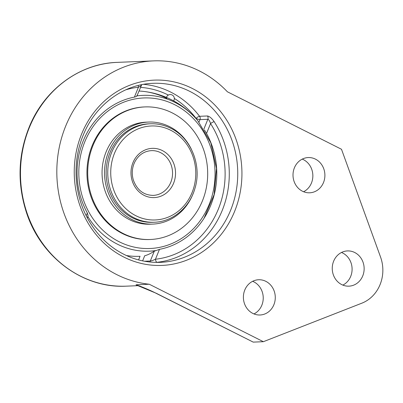 <?xml version="1.0" encoding="UTF-8"?>
<svg xmlns="http://www.w3.org/2000/svg" width="403" height="403" viewBox="0 0 403 403"><rect width="100%" height="100%" fill="white"/><g stroke="black" fill="none" stroke-linecap="round" stroke-linejoin="round"><path stroke-width="0.6" d="M263.361 341.699L149.276 284.236A111.984 101.244 -92.4 0 1 56.838 169.517A111.984 101.244 -92.4 0 1 153.488 60.883A111.984 101.244 -92.4 0 1 199.43 70.948A111.984 101.244 -92.4 0 1 227.413 91.803L341.497 149.271L380.553 257.054A35.273 31.887 -92.4 0 1 361.818 303.192L263.361 341.699L253.225 342.117L156.263 293.273A4.478 1.708 116.7 0 1 155.906 293.208A4.478 1.708 116.7 0 1 155.901 293.203A4.478 1.708 116.7 0 1 155.85 293.172M156.263 293.273L136.018 284.881L139.7 286.029C147.458 289.158 152.858 291.55 155.906 293.203L253.225 342.117M149.276 284.236L136.224 284.77M253.981 313.932A17.636 15.944 87.6 0 0 263.235 297.903A17.636 15.944 87.6 0 0 253.799 281.833A17.636 15.944 87.6 0 0 252.641 281.309M342.842 285.102A17.636 15.944 87.6 0 0 352.096 269.073A17.636 15.944 87.6 0 0 342.661 252.998A17.636 15.944 87.6 0 0 341.502 252.474M303.6 191.737A17.636 15.944 87.6 0 0 312.854 175.708A17.636 15.944 87.6 0 0 303.419 159.638A17.636 15.944 87.6 0 0 302.26 159.114M265.849 281.339A17.636 15.944 -92.4 0 1 275.002 300.804A17.636 15.944 -92.4 0 1 260.061 314.995A17.636 15.944 -92.4 0 1 243.407 298.029A17.636 15.944 -92.4 0 1 258.61 279.753A17.636 15.944 -92.4 0 1 265.849 281.339M354.705 252.505A17.636 15.944 -92.4 0 1 363.864 271.975A17.636 15.944 -92.4 0 1 348.917 286.16A17.636 15.944 -92.4 0 1 332.263 269.194A17.636 15.944 -92.4 0 1 347.472 250.923A17.636 15.944 -92.4 0 1 354.705 252.505M315.463 159.145A17.636 15.944 -92.4 0 1 324.622 178.615A17.636 15.944 -92.4 0 1 309.675 192.8A17.636 15.944 -92.4 0 1 293.021 175.834A17.636 15.944 -92.4 0 1 308.23 157.558A17.636 15.944 -92.4 0 1 315.463 159.145M156.173 262.393L157.11 262.298A89.592 80.998 87.6 0 0 222.224 210.426A89.592 80.998 87.6 0 0 214.195 121.711C211.802 118.27 209.55 116.356 207.429 115.978L199.566 116.301A89.592 80.998 87.6 0 0 143.604 84.328M140.889 85.557C141.433 85.592 140.607 86.151 138.41 87.229A3.133 1.335 83.6 0 1 138.481 85.406M87.386 217.978L88.076 215.59L87.335 213.016A77.275 69.865 -92.4 0 1 134.395 97.108C136.355 96.69 137.186 96.121 136.894 95.395M149.679 261.99A3.133 2.836 87.6 0 0 150.304 261.018C151.463 260.912 153.185 260.318 155.462 259.235A3.133 1.335 -96.4 0 0 157.11 262.298M214.195 121.711A3.133 0.73 -32.7 0 0 210.547 123.57C209.767 120.996 208.865 119.565 207.852 119.288A3.133 2.836 87.6 0 0 207.429 115.978M204.402 129.892L206.538 133.448A77.275 69.865 -92.4 0 1 206.039 214.985A77.275 69.865 -92.4 0 1 159.472 249.351L154.299 251.18L150.304 261.018L144.531 261.255M166.933 98.448A82.721 74.782 87.6 0 0 143.141 91.36A82.721 74.782 87.6 0 0 138.934 91.033M142.622 260.887L144.707 255.754A72.283 27.595 -63.3 0 0 154.299 251.18M126.381 255.532A82.721 74.782 87.6 0 0 140.048 256.303L138.577 259.93M204.034 218.29L214.129 194.563L216.487 168.444L210.85 142.874L197.838 120.729A77.965 70.49 87.6 0 0 197.828 120.714A77.965 70.49 87.6 0 0 174.932 102.367A77.965 70.49 87.6 0 0 136.96 95.894M87.914 216.678A77.965 70.49 87.6 0 0 117.359 244.158A77.965 70.49 87.6 0 0 155.331 250.636M197.828 120.714A82.887 82.887 0 0 0 171.466 99.753L168.661 98.403A82.887 82.887 0 0 0 143.136 91.36M144.979 106.916L144.214 106.946A66.344 59.976 87.6 0 0 91.305 147.901A66.344 59.976 87.6 0 0 103.385 218.451A66.344 59.976 87.6 0 0 149.659 239.518L150.425 239.488A66.344 59.976 87.6 0 0 203.334 198.528A66.344 59.976 87.6 0 0 191.249 127.983A66.344 59.976 87.6 0 0 144.979 106.916A66.344 59.976 87.6 0 0 92.07 147.871A66.344 59.976 87.6 0 0 104.15 218.421A66.344 59.976 87.6 0 0 150.425 239.488M191.49 149.523A51.065 46.169 87.6 0 0 184.221 138.269A51.065 46.169 87.6 0 0 148.606 122.054L146.138 122.154A51.065 46.169 87.6 0 0 105.41 153.684A51.065 46.169 87.6 0 0 114.709 207.983A51.065 46.169 87.6 0 0 150.329 224.199L152.797 224.098A51.065 46.169 87.6 0 0 193.289 193.203M148.606 122.054A51.065 46.169 87.6 0 0 107.878 153.578A51.065 46.169 87.6 0 0 117.177 207.883A51.065 46.169 87.6 0 0 152.797 224.098M148.677 123.847A49.272 44.547 87.6 0 0 109.379 154.263A49.272 44.547 87.6 0 0 118.356 206.663A49.272 44.547 87.6 0 0 152.722 222.31L154.329 222.244A49.272 44.547 87.6 0 1 111.631 152.52A49.272 44.547 87.6 0 1 150.284 123.776L148.677 123.847M126.335 286.16A111.984 101.244 -92.4 0 1 20.578 178.418A111.984 101.244 -92.4 0 1 117.142 62.374C80.172 63.488 45.232 88.872 29.822 125.55C17.989 154.132 16.916 183.279 26.603 213.001C41.121 257.457 83.381 288.608 126.335 286.16L138.657 285.651M81.542 134.219A92.725 83.834 87.6 0 0 166.701 265.068A92.725 83.834 87.6 0 0 226.002 119.031A92.725 83.834 87.6 0 0 81.542 134.219M153.064 83.315A89.592 80.998 -92.4 0 1 230.692 210.079A89.592 80.998 -92.4 0 1 160.419 262.343C144.088 262.902 128.895 258.449 114.84 248.983C104.347 241.76 95.728 232.39 88.998 220.869C74.192 195.808 71.89 162.48 83.109 135.453C95.083 105.138 123.313 84.187 153.064 83.315M125.721 89.844A86.454 78.162 -92.4 0 1 138.41 87.229L134.395 97.108M206.538 133.448L210.547 123.57A86.454 78.162 -92.4 0 1 155.462 259.235L159.472 249.351M198.971 122.119L199.989 119.61A3.133 2.836 -92.4 0 0 199.566 116.301A3.133 0.816 -37.2 0 0 196.06 118.361A3.133 0.605 -157.9 0 0 199.989 119.61L207.852 119.288L203.888 129.056M140.415 87.375A86.454 78.162 -92.4 0 1 168.333 95.063M174.333 98.433A86.454 78.162 -92.4 0 1 196.06 118.361L195.979 118.568M87.335 213.016L86.227 215.736M170.791 182.322A22.397 20.251 -92.4 0 1 153.226 195.39C143.624 195.203 136.99 190.055 133.312 179.955C131.564 173.794 132.023 167.87 134.678 162.187C138.456 155.019 144.027 151.17 151.387 150.631A22.397 20.251 -92.4 0 1 160.575 152.646A22.397 20.251 -92.4 0 1 170.791 182.322M162.359 150.571A24.638 22.276 87.6 0 0 132.925 162.726A24.638 22.276 87.6 0 0 144.163 195.374A24.638 22.276 87.6 0 0 173.597 183.214A24.638 22.276 87.6 0 0 162.359 150.571M170.625 130.204A47.035 42.522 -92.4 0 1 192.085 192.528A47.035 42.522 -92.4 0 1 135.897 215.741A47.035 42.522 -92.4 0 1 114.437 153.417A47.035 42.522 -92.4 0 1 170.625 130.204M174.751 104.73A75.336 68.107 -92.4 0 1 209.117 204.558A75.336 68.107 -92.4 0 1 119.122 241.729A75.336 68.107 -92.4 0 1 84.751 141.906A75.336 68.107 -92.4 0 1 174.751 104.73M136.97 95.864L141.75 84.67M153.488 60.883L117.142 62.374M150.284 123.776C157.392 123.514 164.187 125.001 170.681 128.245C191.098 137.967 202.15 165.583 194.911 188.513C189.566 207.61 172.615 221.761 154.329 222.244M173.612 100.876A4.03 4.03 0 0 0 172.116 94.977A4.03 4.03 0 0 0 166.439 97.425"/></g></svg>
